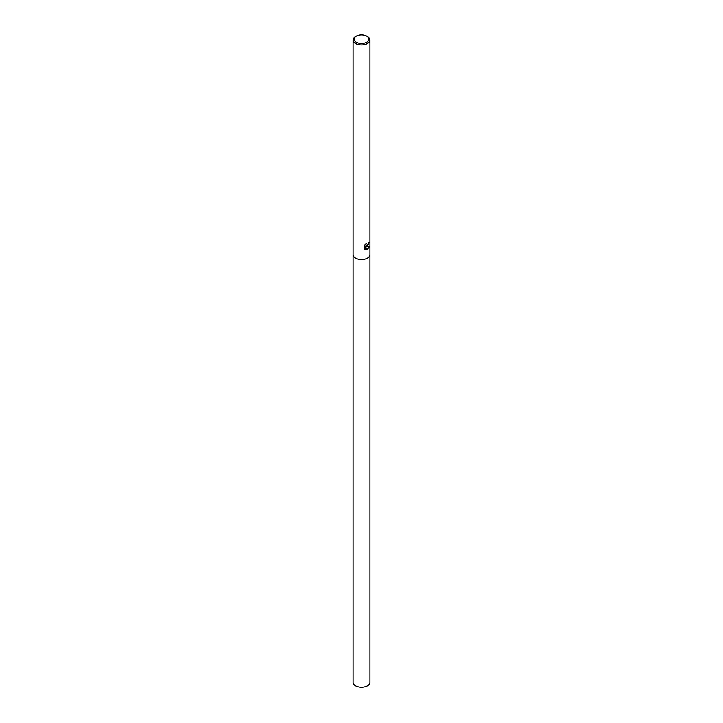 <?xml version="1.0" encoding="UTF-8"?>
<svg xmlns="http://www.w3.org/2000/svg" width="723" height="723" viewBox="0 0 723 723"><rect width="100%" height="100%" fill="white"/><g stroke="black" fill="none" stroke-linecap="round" stroke-linejoin="round"><path stroke-width="1.08" d="M365.793 243.75L366.1 245.422L367.474 245.196L368.432 243.018A8.441 4.871 0 0 0 369.082 242.377L367.474 246.227L366.308 246.642L369.417 246.353L367.474 249.525L366.904 249.76L365.612 246.651L365.612 249.751L364.428 249.055L364.428 245.233M366.724 36.15L367.474 36.584A8.441 4.871 180 0 1 369.941 40.027A8.441 4.871 180 0 1 367.474 43.479A8.441 4.871 180 0 1 358.265 44.537A8.441 4.871 180 0 1 353.059 40.027A8.441 4.871 180 0 1 355.526 36.584L356.276 36.15A7.393 4.266 180 0 1 366.724 36.15A7.393 4.266 180 0 1 366.724 42.187A7.393 4.266 180 0 1 356.276 42.187A7.393 4.266 180 0 1 356.276 36.15L355.526 36.584M353.059 254.632A8.441 4.871 180 0 0 358.265 259.132A8.441 4.871 180 0 0 367.474 258.075A8.441 4.871 180 0 0 369.941 254.632A8.441 4.871 180 0 1 367.474 258.075A8.441 4.871 180 0 1 358.265 259.132A8.441 4.871 180 0 1 353.059 254.632L353.059 40.027M364.049 245.865L366.245 243.362M368.92 242.566L366.308 246.642M366.028 245.377L365.513 244.003M364.916 249.444L365.458 249.661L365.612 246.651M366.859 249.643L369.209 246.444M369.941 254.668L369.941 682.349A8.441 4.871 180 0 1 367.474 685.793A8.441 4.871 180 0 1 358.265 686.85A8.441 4.871 180 0 1 353.059 682.349L353.059 254.668M369.941 254.632L369.941 40.027"/></g></svg>
